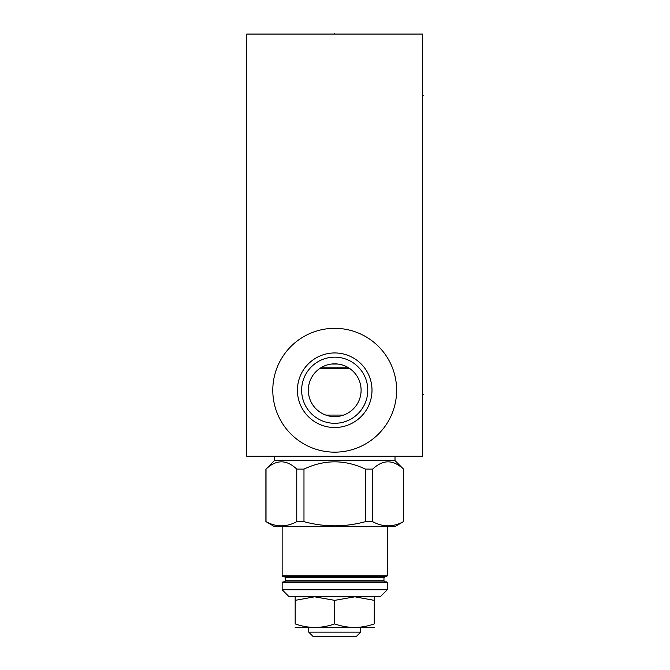 <?xml version="1.0" encoding="UTF-8"?>
<svg xmlns="http://www.w3.org/2000/svg" width="670" height="670" viewBox="0 0 670 670"><rect width="100%" height="100%" fill="white"/><g stroke="black" fill="none" stroke-linecap="round" stroke-linejoin="round"><path stroke-width="1" d="M246.761 34.078L246.761 456.236L422.661 456.236L422.661 34.078L246.761 34.078M272.791 390.241A61.916 61.916 0 0 1 334.715 328.325A61.916 61.916 0 0 1 396.632 390.241A61.916 61.916 0 0 1 334.715 452.158A61.916 61.916 0 0 1 272.791 390.241M297.421 390.241A37.294 37.294 0 0 1 334.715 352.948A37.294 37.294 0 0 1 372.001 390.241A37.294 37.294 0 0 1 334.715 427.527A37.294 37.294 0 0 1 297.421 390.241M301.642 390.241A33.073 33.073 0 0 1 334.715 357.169A33.073 33.073 0 0 1 367.78 390.241A33.073 33.073 0 0 1 334.715 423.306A33.073 33.073 0 0 1 301.642 390.241M308.326 390.241A26.381 26.381 0 0 1 334.715 363.852A26.381 26.381 0 0 1 361.097 390.241A26.381 26.381 0 0 1 334.715 416.623A26.381 26.381 0 0 1 308.326 390.241M308.376 388.659L308.518 387.076M308.753 385.501L309.096 383.927M309.532 382.361L310.068 380.811M310.713 379.279L311.215 378.232M311.458 377.779L312.304 376.314M313.25 374.89L314.297 373.525M315.436 372.227L316.659 371.004M317.949 369.865L319.305 368.818M320.721 367.872L322.186 367.018M325.21 365.627L326.759 365.083M328.334 364.639L329.916 364.296M331.508 364.053L337.915 364.053M339.506 364.296L341.089 364.639M342.663 365.083L344.213 365.627M345.745 366.272L346.281 366.524M347.244 367.018L348.702 367.872M350.117 368.818L351.474 369.865M352.772 371.004L353.986 372.227M355.125 373.525L356.172 374.89M357.118 376.314L357.973 377.779M358.241 378.299L358.718 379.279M359.354 380.811L359.891 382.361M360.334 383.927L360.669 385.501M360.904 387.076L361.046 388.659M333.107 416.572L331.508 416.43M329.916 416.187L328.334 415.844M326.759 415.4L325.21 414.856M323.677 414.211L323.258 414.01M322.186 413.457L320.721 412.611M319.305 411.665L317.949 410.618M316.659 409.479L315.436 408.256M314.297 406.958L313.25 405.593M312.304 404.169L311.458 402.703M311.215 402.234L310.713 401.196M310.068 399.663L309.532 398.114M309.096 396.556L308.753 394.982M308.518 393.399L308.376 391.824M361.046 391.824L360.904 393.399M360.669 394.982L360.334 396.556M359.891 398.114L359.354 399.663M358.718 401.196L358.232 402.193M357.973 402.703L357.118 404.169M356.172 405.593L355.125 406.958M353.986 408.256L352.772 409.479M351.474 410.618L350.117 411.665M348.702 412.611L347.244 413.457M346.256 413.968L345.745 414.211M344.213 414.856L342.663 415.4M341.089 415.844L339.506 416.187M337.915 416.43L334.715 416.623M354.807 596.819L334.715 600.354L314.599 596.819M282.154 589.784L387.268 589.784L380.233 596.819L289.189 596.819L282.154 589.784L282.154 582.607L282.857 581.903L386.565 581.903L387.268 582.607L282.154 582.607M387.268 589.784L387.268 582.607M334.715 581.903L284.331 581.903L285.462 580.773L383.96 580.773L385.091 581.903M387.268 526.461L387.268 575.848L386.565 576.552L284.331 576.552L285.462 577.682L285.462 580.773M334.715 576.552L282.857 576.552L282.154 575.848L282.154 526.461M274.206 526.461L395.225 526.461L403.399 521.662C393.156 527.223 382.905 527.223 372.662 521.662L365.443 521.662C344.958 527.223 324.464 527.223 303.979 521.662L296.76 521.662C286.517 527.223 276.266 527.223 266.024 521.662L274.206 526.461M365.443 521.662L365.443 469.117C344.958 459.411 324.464 459.411 303.979 469.117L303.979 521.662M296.76 521.662L296.76 469.117L303.979 469.117M296.76 469.117C286.517 459.411 276.266 459.411 266.024 469.117L266.024 521.662M403.399 521.662L403.524 469.117L395.007 460.6L274.415 460.6L266.024 469.117M403.399 469.117C393.156 459.411 382.905 459.411 372.662 469.117L372.662 521.662M365.443 469.117L372.662 469.117M274.415 460.6L274.415 456.236M395.007 460.6L395.007 456.236M330.009 416.204L339.414 416.204M325.796 415.073L343.635 415.073M320.126 368.257L349.305 368.257M321.918 367.16L347.504 367.16M314.573 596.819L295.168 600.354L295.168 596.819M295.168 600.354L295.168 623.896C295.168 628.594 295.168 628.594 295.168 623.896C295.168 628.594 295.168 628.594 295.168 623.896C308.351 628.594 321.533 628.594 334.715 623.896C347.897 628.594 361.071 628.594 374.254 623.896C374.254 628.594 374.254 628.594 374.254 623.896C374.254 628.594 374.254 628.594 374.254 623.896L374.254 600.354L354.849 596.819M334.715 600.354L334.715 623.896M374.254 596.819L374.254 600.354M295.168 627.43L374.254 627.43M360.678 627.631L360.678 632.137L308.753 632.137L308.753 627.631M360.678 632.137L356.314 636.5L313.108 636.5L308.753 632.137M422.661 394.605L423.239 394.605M422.661 95.71L423.239 95.71M334.715 34.078L334.715 33.5L334.715 34.078M383.96 580.773L383.96 577.682L285.462 577.682M387.268 575.848L282.154 575.848M383.96 577.682L385.091 576.552M265.898 469.117L265.898 521.662M403.524 469.117L403.524 521.662"/></g></svg>
